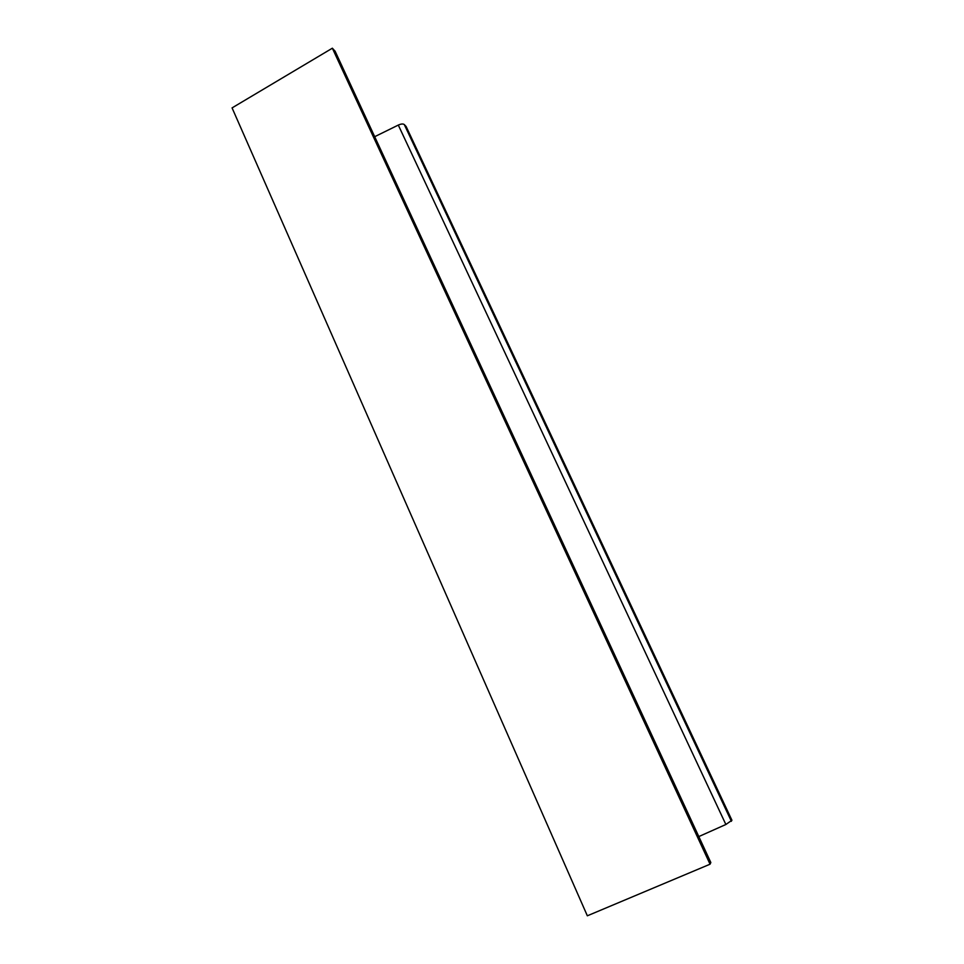 <?xml version="1.0" encoding="UTF-8"?>
<svg xmlns="http://www.w3.org/2000/svg" width="964" height="964" viewBox="0 0 964 964"><rect width="100%" height="100%" fill="white"/><g stroke="black" fill="none" stroke-linecap="round" stroke-linejoin="round"><path stroke-width="1.45" d="M332.363 48.2L232.071 107.896L587.341 915.8L710.058 864.202L710.817 862.503L335.135 51.285L332.363 48.2L710.058 864.202M698.816 836.571L725.868 824.497L731.929 820.256L406.121 126.501L404.326 124.597C403.133 123.657 401.12 123.826 398.301 125.079L374.695 136.695M731.399 821.304L404.326 124.597M725.868 824.497L398.301 125.079M710.793 862.72L334.797 50.779"/></g></svg>
